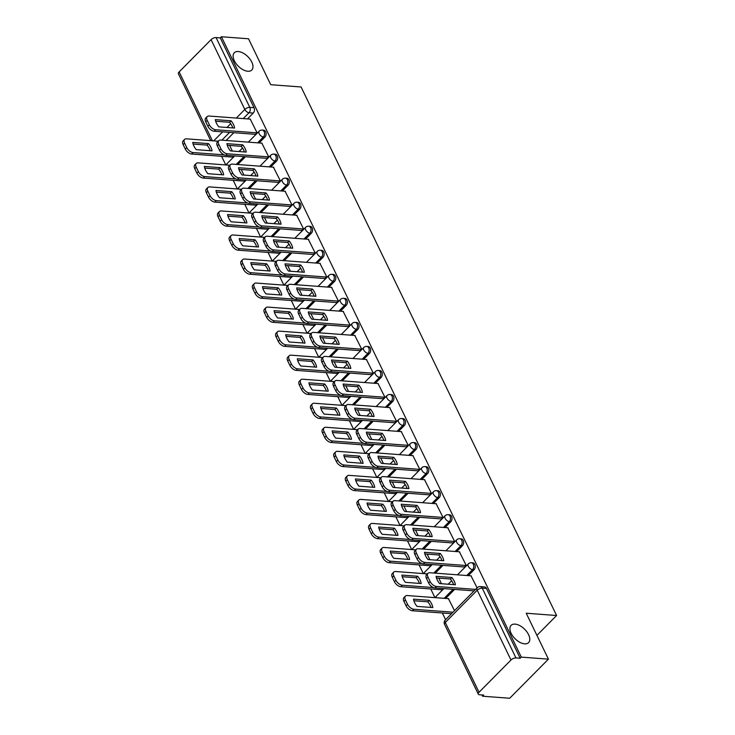 <?xml version="1.0" encoding="UTF-8"?>
<svg xmlns="http://www.w3.org/2000/svg" width="735" height="735" viewBox="0 0 735 735"><rect width="100%" height="100%" fill="white"/><g stroke="black" fill="none" stroke-linecap="round" stroke-linejoin="round"><path stroke-width="1.1" d="M247.805 71.249A12.284 6.744 -135.3 0 1 236.027 63.55A12.284 6.744 -135.3 0 1 234.309 52.745A12.284 6.744 -135.3 0 1 238.269 51.523A12.284 6.744 -135.3 0 1 250.056 59.232A12.284 6.744 -135.3 0 1 251.774 70.036A12.284 6.744 -135.3 0 1 247.805 71.249M524.615 643.851A12.284 6.744 -135.3 0 1 512.828 636.142A12.284 6.744 -135.3 0 1 511.11 625.338A12.284 6.744 -135.3 0 1 515.079 624.125A12.284 6.744 -135.3 0 1 526.857 631.824A12.284 6.744 -135.3 0 1 528.575 642.629A12.284 6.744 -135.3 0 1 524.615 643.851M259.087 142.948L264.885 137.096A3.84 2.701 -85.7 0 0 265.647 131.73A3.84 2.701 -85.7 0 0 263.681 130.187L262.184 130.067A3.84 2.701 94.3 0 1 264.15 131.62A3.84 2.701 94.3 0 1 263.387 136.976L257.581 142.838M270.7 166.983L276.507 161.13A3.84 2.701 -85.7 0 0 277.27 155.765A3.84 2.701 -85.7 0 0 275.303 154.221L273.806 154.111A3.84 2.701 94.3 0 1 275.772 155.655A3.84 2.701 94.3 0 1 275 161.02L269.203 166.873M282.323 191.026L288.12 185.165A3.84 2.701 -85.7 0 0 288.892 179.809A3.84 2.701 -85.7 0 0 286.916 178.256L285.419 178.146A3.84 2.701 94.3 0 1 287.394 179.698A3.84 2.701 94.3 0 1 286.622 185.055L280.825 190.916M293.945 215.061L299.742 209.209A3.84 2.701 -85.7 0 0 300.514 203.843A3.84 2.701 -85.7 0 0 298.539 202.3L297.041 202.18A3.84 2.701 94.3 0 1 299.016 203.733A3.84 2.701 94.3 0 1 298.245 209.098L292.447 214.951M305.567 239.105L311.364 233.243A3.84 2.701 -85.7 0 0 312.136 227.887A3.84 2.701 -85.7 0 0 310.161 226.334L308.663 226.224A3.84 2.701 94.3 0 1 310.629 227.767A3.84 2.701 94.3 0 1 309.867 233.133L304.069 238.985M317.189 263.139L322.987 257.278A3.84 2.701 -85.7 0 0 323.749 251.921A3.84 2.701 -85.7 0 0 321.783 250.369L320.285 250.258A3.84 2.701 94.3 0 1 322.252 251.811A3.84 2.701 94.3 0 1 321.489 257.167L315.692 263.029M328.802 287.174L334.609 281.321A3.84 2.701 -85.7 0 0 335.371 275.956A3.84 2.701 -85.7 0 0 333.405 274.412L331.908 274.302A3.84 2.701 94.3 0 1 333.874 275.846A3.84 2.701 94.3 0 1 333.102 281.211L327.305 287.063M340.424 311.217L346.222 305.356A3.84 2.701 -85.7 0 0 346.993 299.999A3.84 2.701 -85.7 0 0 345.018 298.447L343.521 298.337A3.84 2.701 94.3 0 1 345.496 299.88A3.84 2.701 94.3 0 1 344.724 305.245L338.927 311.098M352.047 335.252L357.844 329.399A3.84 2.701 -85.7 0 0 358.616 324.034A3.84 2.701 -85.7 0 0 356.64 322.481L355.143 322.371A3.84 2.701 94.3 0 1 357.118 323.924A3.84 2.701 94.3 0 1 356.346 329.28L350.549 335.142M363.669 359.286L369.466 353.434A3.84 2.701 -85.7 0 0 370.238 348.068A3.84 2.701 -85.7 0 0 368.263 346.525L366.765 346.415A3.84 2.701 94.3 0 1 368.731 347.958A3.84 2.701 94.3 0 1 367.969 353.324L362.171 359.176M375.291 383.33L381.088 377.468A3.84 2.701 -85.7 0 0 381.851 372.112A3.84 2.701 -85.7 0 0 379.885 370.559L378.387 370.449A3.84 2.701 94.3 0 1 380.353 372.002A3.84 2.701 94.3 0 1 379.591 377.358L373.793 383.22M386.904 407.365L392.71 401.512A3.84 2.701 -85.7 0 0 393.473 396.147A3.84 2.701 -85.7 0 0 391.507 394.603L390.009 394.484A3.84 2.701 94.3 0 1 391.975 396.036A3.84 2.701 94.3 0 1 391.204 401.402L385.406 407.254M398.526 431.408L404.323 425.547A3.84 2.701 -85.7 0 0 405.095 420.181A3.84 2.701 -85.7 0 0 403.12 418.638L401.622 418.527A3.84 2.701 94.3 0 1 403.598 420.071A3.84 2.701 94.3 0 1 402.826 425.436L397.029 431.289M410.148 455.443L415.946 449.581A3.84 2.701 -85.7 0 0 416.717 444.225A3.84 2.701 -85.7 0 0 414.742 442.672L413.245 442.562A3.84 2.701 94.3 0 1 415.22 444.115A3.84 2.701 94.3 0 1 414.448 449.471L408.651 455.332M421.771 479.477L427.568 473.625A3.84 2.701 -85.7 0 0 428.34 468.259A3.84 2.701 -85.7 0 0 426.364 466.716L424.867 466.606A3.84 2.701 94.3 0 1 426.833 468.149A3.84 2.701 94.3 0 1 426.07 473.515L420.273 479.367M433.393 503.521L439.19 497.659A3.84 2.701 -85.7 0 0 439.953 492.303A3.84 2.701 -85.7 0 0 437.986 490.75L436.489 490.64A3.84 2.701 94.3 0 1 438.455 492.184A3.84 2.701 94.3 0 1 437.692 497.549L431.895 503.401M445.006 527.555L450.812 521.703A3.84 2.701 -85.7 0 0 451.575 516.337A3.84 2.701 -85.7 0 0 449.609 514.785L448.111 514.675A3.84 2.701 94.3 0 1 450.077 516.227A3.84 2.701 94.3 0 1 449.315 521.584L443.508 527.445M456.628 551.59L462.425 545.737A3.84 2.701 -85.7 0 0 463.197 540.372A3.84 2.701 -85.7 0 0 461.222 538.828L459.724 538.718A3.84 2.701 94.3 0 1 461.699 540.262A3.84 2.701 94.3 0 1 460.928 545.627L455.13 551.48M468.25 575.634L474.047 569.772A3.84 2.701 -85.7 0 0 474.819 564.416A3.84 2.701 -85.7 0 0 472.844 562.863L471.346 562.753A3.84 2.701 94.3 0 1 473.322 564.305A3.84 2.701 94.3 0 1 472.55 569.662L466.753 575.523M221.575 156.27L225.764 164.943M233.197 180.314L237.387 188.987M244.81 204.348L249.009 213.021M256.432 228.383L260.622 237.056M268.054 252.427L272.244 261.1M279.677 276.461L283.866 285.134M291.299 300.505L295.488 309.169M302.912 324.539L307.111 333.212M314.534 348.574L318.733 357.247M326.156 372.617L330.346 381.29M337.778 396.652L341.968 405.325M349.401 420.686L353.59 429.359M361.014 444.73L365.212 453.403M372.636 468.765L376.834 477.438M384.258 492.808L388.447 501.472M395.88 516.843L400.07 525.516M407.502 540.877L411.692 549.55M419.115 564.921L423.314 573.594M430.738 588.955L434.936 597.629M442.36 612.99L445.585 619.669M481.976 694.952L482.592 696.22L483.722 695.08L479.496 694.759A3.84 1.736 154.2 0 1 478.301 694.152A3.84 1.736 154.2 0 1 479.036 692.278L510.981 660.012L477.236 590.214L445.291 622.471L479.036 692.278M548.42 659.148L521.308 657.118L221.419 36.75L248.522 38.78L270.719 84.7L301.093 86.978L556.597 615.507L526.223 613.229L548.42 659.148L509.704 698.25L482.592 696.22M210.725 140.651L178.403 73.785A3.84 1.736 -25.8 0 1 179.138 71.911L211.083 39.653A3.84 1.736 -25.8 0 1 216.062 37.577L220.289 37.889L254.025 107.696A3.84 2.701 94.3 0 1 253.263 113.052L247.465 118.914M233.813 132.695L226.114 140.477M220.289 37.889L221.419 36.75M520.178 658.257L486.441 588.45A3.84 2.701 -85.7 0 0 484.466 586.907L480.24 586.585A3.84 2.701 94.3 0 1 482.215 588.138L515.961 657.935L520.178 658.257L521.308 657.118M515.961 657.935A3.84 1.736 154.2 0 0 510.981 660.012M477.079 587.862L470.997 575.836M454.506 610.666L448.423 598.639M441.9 589.792L443.398 588.579M464.474 566.988L466.266 565.481L459.375 551.801M430.278 565.757L431.776 564.544M452.852 542.954L454.643 541.447L447.762 527.758M418.656 541.713L420.154 540.501M441.23 518.919L443.021 517.412L436.14 503.723M407.034 517.679L408.541 516.466M429.608 494.875L431.399 493.369L424.518 479.689M395.412 493.644L396.918 492.422M417.994 470.841L419.786 469.334L412.895 455.645M383.789 469.601L385.296 468.388M406.372 446.797L408.164 445.291L401.273 431.61M372.176 445.566L373.674 444.353M394.75 422.763L396.542 421.256L389.66 407.576M360.554 421.522L362.052 420.31M383.128 398.728L384.919 397.222L378.038 383.532M348.932 397.488L350.439 396.275M371.506 374.685L373.297 373.178L366.416 359.498M337.31 373.454L338.817 372.241M359.884 350.65L361.684 349.143L354.794 335.454M325.688 349.41L327.194 348.197M348.271 326.616L350.062 325.109L343.171 311.419M314.075 325.375L315.572 324.163M336.648 302.572L338.44 301.065L331.549 287.385M302.452 301.341L303.95 300.119M325.026 278.537L326.818 277.031L319.936 263.341M290.83 277.297L292.337 276.084M313.404 254.494L315.196 252.987L308.314 239.307M279.208 253.263L280.715 252.05M301.782 230.459L303.573 228.952L296.692 215.272M267.586 229.219L269.093 228.006M290.169 206.425L291.96 204.918L285.07 191.229M255.973 205.184L257.471 203.972M278.547 182.381L280.338 180.874L273.448 167.194M244.351 181.15L245.848 179.937M266.924 158.347L268.716 156.84L261.835 143.15M232.729 157.106L234.235 155.893M255.302 134.312L257.094 132.805L250.212 119.116M245.435 156.739L237.727 164.511M257.057 180.773L249.349 188.555M268.679 204.808L260.971 212.59M280.292 228.851L272.593 236.633M291.914 252.886L284.215 260.668M303.537 276.92L295.828 284.702M315.159 300.964L307.45 308.746M326.781 324.999L319.073 332.78M338.394 349.042L330.695 356.815M350.016 373.077L342.317 380.859M361.638 397.111L353.939 404.893M373.261 421.155L365.552 428.937M384.883 445.189L377.174 452.971M396.496 469.224L388.797 477.006M408.118 493.268L400.419 501.049M419.74 517.302L412.041 525.084M431.362 541.346L423.654 549.118M442.985 565.38L435.276 573.162M454.597 589.415L445.676 598.437M536.927 635.371L556.597 615.507M441.478 583.728L438.777 578.133M429.865 559.684L427.164 554.098M418.243 535.65L415.541 530.054M406.62 511.606L403.919 506.02M394.998 487.571L392.297 481.985M383.376 463.537L380.675 457.942M371.763 439.493L369.053 433.907M360.141 415.459L357.44 409.864M348.519 391.424L345.817 385.829M336.896 367.381L334.195 361.795M325.274 343.346L322.573 337.751M313.661 319.302L310.951 313.716M302.039 295.268L299.338 289.682M290.417 271.233L287.716 265.638M278.795 247.19L276.094 241.604M267.173 223.155L264.471 217.56M255.56 199.121L252.849 193.525M243.937 175.077L241.236 169.491M232.315 151.042L229.614 145.447M451.887 577.526A11.999 6.587 -135.3 0 1 455.388 584.766L439.603 583.581A11.999 6.587 -135.3 0 1 436.103 576.341L451.887 577.526L450.417 579.005A11.999 6.587 -135.3 0 1 453.559 584.628M450.417 579.005L436.461 577.958M474.093 590.876L434.991 587.945A5.761 3.16 -135.3 0 1 428.67 583.02L426.511 578.546A5.761 3.16 -135.3 0 1 426.502 574.807L427.972 573.318A5.761 3.16 44.7 0 0 427.981 577.067L430.14 581.541A5.761 3.16 44.7 0 0 436.461 586.466L434.991 587.945M471.282 575.863L429.828 572.749A5.761 3.16 44.7 0 0 427.972 573.318M475.563 589.396L436.461 586.466M429.304 600.32L413.529 599.144A11.999 6.587 44.7 0 0 417.03 606.384L432.805 607.569A11.999 6.587 44.7 0 0 429.304 600.32L427.844 601.809L413.888 600.761M448.699 598.658L407.254 595.552A5.761 3.16 44.7 0 0 405.398 596.122A5.761 3.16 44.7 0 0 405.398 599.87L407.567 604.335A5.761 3.16 44.7 0 0 413.888 609.269L452.99 612.2M430.986 607.432A11.999 6.587 44.7 0 0 427.844 601.809M451.52 613.679L412.418 610.748A5.761 3.16 -135.3 0 1 406.097 605.824L403.938 601.349A5.761 3.16 -135.3 0 1 403.928 597.61L405.398 596.122M440.265 553.483A11.999 6.587 -135.3 0 1 443.765 560.731L427.99 559.546A11.999 6.587 -135.3 0 1 424.49 552.307L440.265 553.483L438.795 554.971A11.999 6.587 -135.3 0 1 441.946 560.594M438.795 554.971L424.839 553.924M464.75 567.016L423.369 563.91A5.761 3.16 -135.3 0 1 417.048 558.977L414.889 554.512A5.761 3.16 -135.3 0 1 414.889 550.763L416.35 549.284A5.761 3.16 44.7 0 0 416.359 553.032L418.518 557.497A5.761 3.16 44.7 0 0 424.839 562.431L423.369 563.91M459.66 551.82L418.206 548.714A5.761 3.16 44.7 0 0 416.35 549.284M466.22 565.527L424.839 562.431M428.643 529.448A11.999 6.587 -135.3 0 1 432.143 536.688L416.368 535.503A11.999 6.587 -135.3 0 1 412.868 528.263L428.643 529.448L427.173 530.927A11.999 6.587 -135.3 0 1 430.324 536.55M427.173 530.927L413.217 529.88M453.127 542.972L411.756 539.876A5.761 3.16 -135.3 0 1 405.435 534.942L403.267 530.477A5.761 3.16 -135.3 0 1 403.267 526.729L404.728 525.249A5.761 3.16 44.7 0 0 404.737 528.989L406.896 533.463A5.761 3.16 44.7 0 0 413.217 538.387L411.756 539.876M448.038 527.785L406.593 524.68A5.761 3.16 44.7 0 0 404.728 525.249M454.597 541.493L413.217 538.387M417.691 576.286L401.907 575.101A11.999 6.587 44.7 0 0 405.408 582.35L421.192 583.526A11.999 6.587 44.7 0 0 417.691 576.286L416.221 577.765L402.265 576.727M427.402 573.897L395.632 571.518A5.761 3.16 44.7 0 0 393.776 572.087A5.761 3.16 44.7 0 0 393.785 575.836L395.944 580.301A5.761 3.16 44.7 0 0 402.265 585.225L433.466 587.568M419.363 583.397A11.999 6.587 44.7 0 0 416.221 577.765M442.176 589.81L400.796 586.714A5.761 3.16 -135.3 0 1 394.474 581.78L392.315 577.315A5.761 3.16 -135.3 0 1 392.306 573.566L393.776 572.087M406.069 552.251L390.285 551.066A11.999 6.587 44.7 0 0 393.795 558.306L409.57 559.491A11.999 6.587 44.7 0 0 406.069 552.251L404.599 553.731L390.643 552.683M415.78 549.863L384.01 547.474A5.761 3.16 44.7 0 0 382.154 548.053A5.761 3.16 44.7 0 0 382.163 551.792L384.322 556.266A5.761 3.16 44.7 0 0 390.643 561.191L421.853 563.534M407.75 559.353A11.999 6.587 44.7 0 0 404.599 553.731M430.554 565.775L389.173 562.67A5.761 3.16 -135.3 0 1 382.852 557.746L380.693 553.271A5.761 3.16 -135.3 0 1 380.693 549.532L382.154 548.053M417.021 505.414A11.999 6.587 -135.3 0 1 420.521 512.653L404.746 511.468A11.999 6.587 -135.3 0 1 401.246 504.228L417.021 505.414L415.551 506.893A11.999 6.587 -135.3 0 1 418.702 512.515M415.551 506.893L401.595 505.845M441.514 518.938L400.134 515.832A5.761 3.16 -135.3 0 1 393.813 510.908L391.654 506.433A5.761 3.16 -135.3 0 1 391.645 502.694L393.115 501.206A5.761 3.16 44.7 0 0 393.115 504.954L395.274 509.419A5.761 3.16 44.7 0 0 401.595 514.353L400.134 515.832M436.415 503.741L394.971 500.636A5.761 3.16 44.7 0 0 393.115 501.206M442.975 517.449L401.595 514.353M405.398 481.37A11.999 6.587 -135.3 0 1 408.899 488.61L393.124 487.434A11.999 6.587 -135.3 0 1 389.623 480.185L405.398 481.37L403.938 482.858A11.999 6.587 -135.3 0 1 407.08 488.481M403.938 482.858L389.982 481.811M429.892 494.894L388.512 491.798A5.761 3.16 -135.3 0 1 382.191 486.864L380.032 482.399A5.761 3.16 -135.3 0 1 380.023 478.65L381.493 477.171A5.761 3.16 44.7 0 0 381.493 480.92L383.661 485.385A5.761 3.16 44.7 0 0 389.982 490.318L388.512 491.798M424.793 479.707L383.348 476.602A5.761 3.16 44.7 0 0 381.493 477.171M431.362 493.415L389.982 490.318M393.785 457.335A11.999 6.587 -135.3 0 1 397.286 464.575L381.502 463.39A11.999 6.587 -135.3 0 1 378.001 456.15L393.785 457.335L392.315 458.815A11.999 6.587 -135.3 0 1 395.458 464.437M392.315 458.815L378.36 457.767M418.27 470.859L376.89 467.754A5.761 3.16 -135.3 0 1 370.569 462.829L368.41 458.364A5.761 3.16 -135.3 0 1 368.4 454.616L369.87 453.137A5.761 3.16 44.7 0 0 369.88 456.876L372.039 461.35A5.761 3.16 44.7 0 0 378.36 466.275L376.89 467.754M413.18 455.672L371.726 452.558A5.761 3.16 44.7 0 0 369.87 453.137M419.74 469.38L378.36 466.275M394.447 528.208L378.672 527.032A11.999 6.587 44.7 0 0 382.172 534.271L397.947 535.457A11.999 6.587 44.7 0 0 394.447 528.208L392.977 529.696L379.021 528.649M404.167 525.819L372.397 523.439A5.761 3.16 44.7 0 0 370.532 524.009A5.761 3.16 44.7 0 0 370.541 527.758L372.7 532.223A5.761 3.16 44.7 0 0 379.021 537.156L410.231 539.49M396.128 535.319A11.999 6.587 44.7 0 0 392.977 529.696M418.932 541.741L377.551 538.636A5.761 3.16 -135.3 0 1 371.23 533.702L369.071 529.237A5.761 3.16 -135.3 0 1 369.071 525.488L370.532 524.009M382.825 504.173L367.05 502.988A11.999 6.587 44.7 0 0 370.55 510.237L386.325 511.413A11.999 6.587 44.7 0 0 382.825 504.173L381.355 505.652L367.399 504.605M392.545 501.784L360.775 499.405A5.761 3.16 44.7 0 0 358.919 499.975A5.761 3.16 44.7 0 0 358.919 503.714L361.078 508.188A5.761 3.16 44.7 0 0 367.399 513.113L398.609 515.455M384.506 511.275A11.999 6.587 44.7 0 0 381.355 505.652M407.319 517.697L365.938 514.601A5.761 3.16 -135.3 0 1 359.617 509.667L357.458 505.202A5.761 3.16 -135.3 0 1 357.449 501.454L358.919 499.975M371.203 480.139L355.428 478.954A11.999 6.587 44.7 0 0 358.928 486.193L374.703 487.378A11.999 6.587 44.7 0 0 371.203 480.139L369.742 481.618L355.786 480.571M380.923 477.741L349.153 475.361A5.761 3.16 44.7 0 0 347.297 475.931A5.761 3.16 44.7 0 0 347.297 479.679L349.465 484.144A5.761 3.16 44.7 0 0 355.786 489.078L386.987 491.421M372.884 487.241A11.999 6.587 44.7 0 0 369.742 481.618M395.696 493.663L354.316 490.557A5.761 3.16 -135.3 0 1 347.995 485.633L345.836 481.159A5.761 3.16 -135.3 0 1 345.827 477.419L347.297 475.931M382.163 433.292A11.999 6.587 -135.3 0 1 385.664 440.541L369.889 439.355A11.999 6.587 -135.3 0 1 366.379 432.116L382.163 433.292L380.693 434.78A11.999 6.587 -135.3 0 1 383.845 440.403M380.693 434.78L366.737 433.733M406.648 446.825L365.267 443.719A5.761 3.16 -135.3 0 1 358.946 438.795L356.787 434.321A5.761 3.16 -135.3 0 1 356.787 430.581L358.248 429.093A5.761 3.16 44.7 0 0 358.257 432.841L360.416 437.307A5.761 3.16 44.7 0 0 366.737 442.24L365.267 443.719M401.558 431.629L360.104 428.523A5.761 3.16 44.7 0 0 358.248 429.093M408.118 445.337L366.737 442.24M359.59 456.095L343.805 454.919A11.999 6.587 44.7 0 0 347.306 462.159L363.09 463.344A11.999 6.587 44.7 0 0 359.59 456.095L358.12 457.583L344.164 456.536M369.301 453.706L337.53 451.327A5.761 3.16 44.7 0 0 335.675 451.896A5.761 3.16 44.7 0 0 335.684 455.645L337.843 460.11A5.761 3.16 44.7 0 0 344.164 465.044L375.364 467.377M361.262 463.206A11.999 6.587 44.7 0 0 358.12 457.583M384.074 469.619L342.694 466.523A5.761 3.16 -135.3 0 1 336.373 461.589L334.214 457.124A5.761 3.16 -135.3 0 1 334.204 453.376L335.675 451.896M370.541 409.257A11.999 6.587 -135.3 0 1 374.041 416.497L358.267 415.321A11.999 6.587 -135.3 0 1 354.766 408.072L370.541 409.257L369.071 410.736A11.999 6.587 -135.3 0 1 372.222 416.359M369.071 410.736L355.115 409.698M395.026 422.781L353.654 419.685A5.761 3.16 -135.3 0 1 347.324 414.751L345.165 410.286A5.761 3.16 -135.3 0 1 345.165 406.538L346.626 405.058A5.761 3.16 44.7 0 0 346.635 408.807L348.794 413.272A5.761 3.16 44.7 0 0 355.115 418.197L353.654 419.685M389.936 407.594L348.491 404.489A5.761 3.16 44.7 0 0 346.626 405.058M396.496 421.302L355.115 418.197M347.967 432.061L332.183 430.875A11.999 6.587 44.7 0 0 335.693 438.115L351.468 439.3A11.999 6.587 44.7 0 0 347.967 432.061L346.497 433.54L332.542 432.492M357.679 429.672L325.908 427.283A5.761 3.16 44.7 0 0 324.052 427.862A5.761 3.16 44.7 0 0 324.062 431.601L326.221 436.075A5.761 3.16 44.7 0 0 332.542 441L363.752 443.343M349.649 439.162A11.999 6.587 44.7 0 0 346.497 433.54M372.452 445.585L331.072 442.479A5.761 3.16 -135.3 0 1 324.751 437.555L322.591 433.09A5.761 3.16 -135.3 0 1 322.591 429.341L324.052 427.862M358.919 385.223A11.999 6.587 -135.3 0 1 362.419 392.462L346.644 391.277A11.999 6.587 -135.3 0 1 343.144 384.037L358.919 385.223L357.449 386.702A11.999 6.587 -135.3 0 1 360.6 392.325M357.449 386.702L343.493 385.654M383.413 398.747L342.032 395.641A5.761 3.16 -135.3 0 1 335.711 390.717L333.552 386.242A5.761 3.16 -135.3 0 1 333.543 382.503L335.013 381.015A5.761 3.16 44.7 0 0 335.013 384.763L337.172 389.238A5.761 3.16 44.7 0 0 343.493 394.162L342.032 395.641M378.314 383.56L336.869 380.445A5.761 3.16 44.7 0 0 335.013 381.015M384.874 397.267L343.493 394.162M336.345 408.017L320.57 406.841A11.999 6.587 44.7 0 0 324.071 414.081L339.846 415.266A11.999 6.587 44.7 0 0 336.345 408.017L334.875 409.505L320.919 408.458M346.066 405.628L314.295 403.249A5.761 3.16 44.7 0 0 312.43 403.818A5.761 3.16 44.7 0 0 312.439 407.567L314.598 412.032A5.761 3.16 44.7 0 0 320.919 416.965L352.129 419.299M338.026 415.128A11.999 6.587 44.7 0 0 334.875 409.505M360.83 421.55L319.449 418.445A5.761 3.16 -135.3 0 1 313.128 413.52L310.969 409.046A5.761 3.16 -135.3 0 1 310.969 405.307L312.43 403.818M347.297 361.179A11.999 6.587 -135.3 0 1 350.797 368.428L335.022 367.243A11.999 6.587 -135.3 0 1 331.522 360.003L347.297 361.179L345.836 362.667A11.999 6.587 -135.3 0 1 348.978 368.29M345.836 362.667L331.88 361.62M371.791 374.712L330.41 371.607A5.761 3.16 -135.3 0 1 324.089 366.673L321.93 362.208A5.761 3.16 -135.3 0 1 321.921 358.459L323.391 356.98A5.761 3.16 44.7 0 0 323.391 360.729L325.559 365.194A5.761 3.16 44.7 0 0 331.88 370.128L330.41 371.607M366.691 359.516L325.247 356.411A5.761 3.16 44.7 0 0 323.391 356.98M373.251 373.224L331.88 370.128M324.723 383.982L308.948 382.797A11.999 6.587 44.7 0 0 312.448 390.046L328.223 391.222A11.999 6.587 44.7 0 0 324.723 383.982L323.253 385.462L309.297 384.423M334.443 381.594L302.673 379.214A5.761 3.16 44.7 0 0 300.817 379.784A5.761 3.16 44.7 0 0 300.817 383.532L302.976 387.997A5.761 3.16 44.7 0 0 309.297 392.922L340.507 395.265M326.404 391.094A11.999 6.587 44.7 0 0 323.253 385.462M349.217 397.506L307.836 394.41A5.761 3.16 -135.3 0 1 301.515 389.476L299.356 385.011A5.761 3.16 -135.3 0 1 299.347 381.263L300.817 379.784M335.684 337.144A11.999 6.587 -135.3 0 1 339.184 344.384L323.4 343.208A11.999 6.587 -135.3 0 1 319.9 335.959L335.684 337.144L334.214 338.624A11.999 6.587 -135.3 0 1 337.356 344.246M334.214 338.624L320.258 337.576M360.168 350.668L318.788 347.572A5.761 3.16 -135.3 0 1 312.467 342.639L310.308 338.173A5.761 3.16 -135.3 0 1 310.299 334.425L311.769 332.946A5.761 3.16 44.7 0 0 311.778 336.685L313.937 341.159A5.761 3.16 44.7 0 0 320.258 346.084L318.788 347.572M355.079 335.482L313.625 332.376A5.761 3.16 44.7 0 0 311.769 332.946M361.638 349.189L320.258 346.084M313.101 359.948L297.326 358.763A11.999 6.587 44.7 0 0 300.826 366.002L316.601 367.188A11.999 6.587 44.7 0 0 313.101 359.948L311.64 361.427L297.684 360.38M322.821 357.559L291.051 355.17A5.761 3.16 44.7 0 0 289.195 355.749A5.761 3.16 44.7 0 0 289.195 359.488L291.363 363.963A5.761 3.16 44.7 0 0 297.684 368.887L328.885 371.23M314.782 367.05A11.999 6.587 44.7 0 0 311.64 361.427M337.595 373.472L296.214 370.366A5.761 3.16 -135.3 0 1 289.893 365.442L287.734 360.968A5.761 3.16 -135.3 0 1 287.725 357.228L289.195 355.749M324.062 313.11A11.999 6.587 -135.3 0 1 327.562 320.35L311.787 319.165A11.999 6.587 -135.3 0 1 308.277 311.925L324.062 313.11L322.591 314.589A11.999 6.587 -135.3 0 1 325.743 320.212M322.591 314.589L308.636 313.542M348.546 326.634L307.166 323.529A5.761 3.16 -135.3 0 1 300.845 318.604L298.686 314.13A5.761 3.16 -135.3 0 1 298.686 310.39L300.146 308.902A5.761 3.16 44.7 0 0 300.156 312.651L302.315 317.116A5.761 3.16 44.7 0 0 308.636 322.049L307.166 323.529M343.456 311.438L302.002 308.332A5.761 3.16 44.7 0 0 300.146 308.902M350.016 325.155L308.636 322.049M301.488 335.904L285.704 334.728A11.999 6.587 44.7 0 0 289.204 341.968L304.988 343.153A11.999 6.587 44.7 0 0 301.488 335.904L300.018 337.393L286.062 336.345M311.199 333.515L279.429 331.136A5.761 3.16 44.7 0 0 277.573 331.706A5.761 3.16 44.7 0 0 277.582 335.454L279.741 339.919A5.761 3.16 44.7 0 0 286.062 344.853L317.263 347.186M303.16 343.015A11.999 6.587 44.7 0 0 300.018 337.393M325.972 349.437L284.592 346.332A5.761 3.16 -135.3 0 1 278.271 341.398L276.112 336.933A5.761 3.16 -135.3 0 1 276.103 333.185L277.573 331.706M312.439 289.066A11.999 6.587 -135.3 0 1 315.94 296.306L300.165 295.13A11.999 6.587 -135.3 0 1 296.664 287.881L312.439 289.066L310.969 290.555A11.999 6.587 -135.3 0 1 314.121 296.177M310.969 290.555L297.013 289.507M336.924 302.59L295.543 299.494A5.761 3.16 -135.3 0 1 289.222 294.56L287.063 290.095A5.761 3.16 -135.3 0 1 287.063 286.347L288.524 284.868A5.761 3.16 44.7 0 0 288.533 288.616L290.692 293.081A5.761 3.16 44.7 0 0 297.013 298.015L295.543 299.494M331.834 287.403L290.389 284.298A5.761 3.16 44.7 0 0 288.524 284.868M338.394 301.111L297.013 298.015M289.866 311.87L274.082 310.685A11.999 6.587 44.7 0 0 277.582 317.933L293.366 319.109A11.999 6.587 44.7 0 0 289.866 311.87L288.396 313.349L274.44 312.301M299.577 309.481L267.806 307.101A5.761 3.16 44.7 0 0 265.951 307.671A5.761 3.16 44.7 0 0 265.96 311.41L268.119 315.885A5.761 3.16 44.7 0 0 274.44 320.809L305.65 323.152M291.547 318.972A11.999 6.587 44.7 0 0 288.396 313.349M314.35 325.394L272.97 322.298A5.761 3.16 -135.3 0 1 266.649 317.364L264.49 312.899A5.761 3.16 -135.3 0 1 264.481 309.15L265.951 307.671M300.817 265.032A11.999 6.587 -135.3 0 1 304.318 272.272L288.543 271.086A11.999 6.587 -135.3 0 1 285.042 263.847L300.817 265.032L299.347 266.511A11.999 6.587 -135.3 0 1 302.498 272.134M299.347 266.511L285.391 265.464M325.311 278.556L283.93 275.45A5.761 3.16 -135.3 0 1 277.61 270.526L275.45 266.061A5.761 3.16 -135.3 0 1 275.441 262.312L276.911 260.833A5.761 3.16 44.7 0 0 276.911 264.572L279.07 269.047A5.761 3.16 44.7 0 0 285.391 273.971L283.93 275.45M320.212 263.369L278.767 260.254A5.761 3.16 44.7 0 0 276.911 260.833M326.772 277.077L285.391 273.971M278.243 287.835L262.469 286.65A11.999 6.587 44.7 0 0 265.969 293.89L281.744 295.075A11.999 6.587 44.7 0 0 278.243 287.835L276.773 289.314L262.818 288.267M287.964 285.437L256.193 283.058A5.761 3.16 44.7 0 0 254.328 283.627A5.761 3.16 44.7 0 0 254.338 287.376L256.497 291.841A5.761 3.16 44.7 0 0 262.818 296.775L294.028 299.117M279.925 294.937A11.999 6.587 44.7 0 0 276.773 289.314M302.728 301.359L261.348 298.254A5.761 3.16 -135.3 0 1 255.027 293.329L252.868 288.855A5.761 3.16 -135.3 0 1 252.868 285.116L254.328 283.627M289.195 240.988A11.999 6.587 -135.3 0 1 292.695 248.237L276.92 247.052A11.999 6.587 -135.3 0 1 273.42 239.812L289.195 240.988L287.734 242.477A11.999 6.587 -135.3 0 1 290.876 248.099M287.734 242.477L273.778 241.429M313.689 254.521L272.308 251.416A5.761 3.16 -135.3 0 1 265.987 246.491L263.828 242.017A5.761 3.16 -135.3 0 1 263.819 238.278L265.289 236.789A5.761 3.16 44.7 0 0 265.289 240.538L267.457 245.003A5.761 3.16 44.7 0 0 273.778 249.937L272.308 251.416M308.59 239.325L267.145 236.22A5.761 3.16 44.7 0 0 265.289 236.789M315.15 253.033L273.778 249.937M266.621 263.791L250.846 262.615A11.999 6.587 44.7 0 0 254.347 269.855L270.122 271.04A11.999 6.587 44.7 0 0 266.621 263.791L265.151 265.28L251.195 264.233M276.342 261.403L244.571 259.023A5.761 3.16 44.7 0 0 242.715 259.593A5.761 3.16 44.7 0 0 242.715 263.341L244.874 267.806A5.761 3.16 44.7 0 0 251.195 272.74L282.405 275.074M268.303 270.903A11.999 6.587 44.7 0 0 265.151 265.28M291.115 277.315L249.735 274.219A5.761 3.16 -135.3 0 1 243.414 269.286L241.245 264.82A5.761 3.16 -135.3 0 1 241.245 261.072L242.715 259.593M277.582 216.954A11.999 6.587 -135.3 0 1 281.082 224.193L265.298 223.017A11.999 6.587 -135.3 0 1 261.798 215.768L277.582 216.954L276.112 218.433A11.999 6.587 -135.3 0 1 279.254 224.065M276.112 218.433L262.156 217.395M302.067 230.478L260.686 227.381A5.761 3.16 -135.3 0 1 254.365 222.448L252.206 217.983A5.761 3.16 -135.3 0 1 252.197 214.234L253.667 212.755A5.761 3.16 44.7 0 0 253.676 216.503L255.835 220.969A5.761 3.16 44.7 0 0 262.156 225.893L260.686 227.381M296.977 215.291L255.523 212.185A5.761 3.16 44.7 0 0 253.667 212.755M303.537 228.998L262.156 225.893M254.999 239.757L239.224 238.572A11.999 6.587 44.7 0 0 242.725 245.812L258.5 246.997A11.999 6.587 44.7 0 0 254.999 239.757L253.538 241.236L239.582 240.189M264.719 237.368L232.949 234.989A5.761 3.16 44.7 0 0 231.093 235.558A5.761 3.16 44.7 0 0 231.093 239.298L233.261 243.772A5.761 3.16 44.7 0 0 239.582 248.696L270.783 251.039M256.68 246.859A11.999 6.587 44.7 0 0 253.538 241.236M279.493 253.281L238.112 250.176A5.761 3.16 -135.3 0 1 231.791 245.251L229.632 240.786A5.761 3.16 -135.3 0 1 229.623 237.037L231.093 235.558M265.96 192.919A11.999 6.587 -135.3 0 1 269.46 200.159L253.685 198.974A11.999 6.587 -135.3 0 1 250.176 191.734L265.96 192.919L264.49 194.398A11.999 6.587 -135.3 0 1 267.641 200.021M264.49 194.398L250.534 193.351M290.444 206.443L249.064 203.338A5.761 3.16 -135.3 0 1 242.743 198.413L240.584 193.939A5.761 3.16 -135.3 0 1 240.584 190.2L242.045 188.72A5.761 3.16 44.7 0 0 242.054 192.46L244.213 196.934A5.761 3.16 44.7 0 0 250.534 201.859L249.064 203.338M285.355 191.256L243.901 188.142A5.761 3.16 44.7 0 0 242.045 188.72M291.914 204.964L250.534 201.859M243.386 215.722L227.602 214.537A11.999 6.587 44.7 0 0 231.102 221.777L246.887 222.962A11.999 6.587 44.7 0 0 243.386 215.722L241.916 217.202L227.96 216.154M253.097 213.325L221.327 210.945A5.761 3.16 44.7 0 0 219.471 211.515A5.761 3.16 44.7 0 0 219.48 215.263L221.639 219.728A5.761 3.16 44.7 0 0 227.96 224.662L259.161 226.996M245.058 222.824A11.999 6.587 44.7 0 0 241.916 217.202M267.871 229.246L226.49 226.141A5.761 3.16 -135.3 0 1 220.169 221.217L218.01 216.742A5.761 3.16 -135.3 0 1 218.001 213.003L219.471 211.515M254.338 168.875A11.999 6.587 -135.3 0 1 257.838 176.124L242.063 174.939A11.999 6.587 -135.3 0 1 238.563 167.699L254.338 168.875L252.868 170.364A11.999 6.587 -135.3 0 1 256.019 175.987M252.868 170.364L238.912 169.316M278.822 182.409L237.442 179.303A5.761 3.16 -135.3 0 1 231.121 174.37L228.962 169.904A5.761 3.16 -135.3 0 1 228.962 166.156L230.422 164.677A5.761 3.16 44.7 0 0 230.432 168.425L232.591 172.89A5.761 3.16 44.7 0 0 238.912 177.824L237.442 179.303M273.732 167.213L232.288 164.107A5.761 3.16 44.7 0 0 230.422 164.677M280.292 180.92L238.912 177.824M231.764 191.679L215.98 190.494A11.999 6.587 44.7 0 0 219.48 197.743L235.264 198.919A11.999 6.587 44.7 0 0 231.764 191.679L230.294 193.158L216.338 192.12M241.475 189.29L209.705 186.91A5.761 3.16 44.7 0 0 207.849 187.48A5.761 3.16 44.7 0 0 207.858 191.229L210.017 195.694A5.761 3.16 44.7 0 0 216.338 200.618L247.548 202.961M233.445 198.79A11.999 6.587 44.7 0 0 230.294 193.158M256.249 205.203L214.868 202.107A5.761 3.16 -135.3 0 1 208.547 197.173L206.388 192.708A5.761 3.16 -135.3 0 1 206.379 188.959L207.849 187.48M242.715 144.841A11.999 6.587 -135.3 0 1 246.216 152.081L230.441 150.905A11.999 6.587 -135.3 0 1 226.94 143.656L242.715 144.841L241.245 146.32A11.999 6.587 -135.3 0 1 244.397 151.943M241.245 146.32L227.29 145.273M267.209 158.365L225.829 155.269A5.761 3.16 -135.3 0 1 219.508 150.335L217.349 145.87A5.761 3.16 -135.3 0 1 217.339 142.121L218.809 140.642A5.761 3.16 44.7 0 0 218.809 144.382L220.969 148.856A5.761 3.16 44.7 0 0 227.29 153.78L225.829 155.269M262.11 143.178L220.665 140.073A5.761 3.16 44.7 0 0 218.809 140.642M268.67 156.886L227.29 153.78M220.142 167.644L204.367 166.459A11.999 6.587 44.7 0 0 207.867 173.699L223.642 174.884A11.999 6.587 44.7 0 0 220.142 167.644L218.672 169.124L204.716 168.076M229.862 165.256L198.092 162.867A5.761 3.16 44.7 0 0 196.227 163.446A5.761 3.16 44.7 0 0 196.236 167.185L198.395 171.659A5.761 3.16 44.7 0 0 204.716 176.584L235.926 178.927M221.823 174.746A11.999 6.587 44.7 0 0 218.672 169.124M244.626 181.168L203.246 178.063A5.761 3.16 -135.3 0 1 196.925 173.138L194.766 168.673A5.761 3.16 -135.3 0 1 194.766 164.925L196.227 163.446M231.093 120.806A11.999 6.587 -135.3 0 1 234.594 128.046L218.819 126.861A11.999 6.587 -135.3 0 1 215.318 119.621L231.093 120.806L229.632 122.286A11.999 6.587 -135.3 0 1 232.774 127.908M229.632 122.286L215.677 121.238M255.587 134.33L214.207 131.225A5.761 3.16 -135.3 0 1 207.886 126.301L205.726 121.826A5.761 3.16 -135.3 0 1 205.717 118.087L207.187 116.599A5.761 3.16 44.7 0 0 207.187 120.347L209.356 124.812A5.761 3.16 44.7 0 0 215.677 129.746L214.207 131.225M250.488 119.134L209.043 116.029A5.761 3.16 44.7 0 0 207.187 116.599M257.048 132.851L215.677 129.746M208.519 143.601L192.745 142.425A11.999 6.587 44.7 0 0 196.245 149.664L212.02 150.85A11.999 6.587 44.7 0 0 208.519 143.601L207.049 145.089L193.094 144.042M218.24 141.212L186.47 138.832A5.761 3.16 44.7 0 0 184.614 139.402A5.761 3.16 44.7 0 0 184.614 143.15L186.773 147.616A5.761 3.16 44.7 0 0 193.094 152.549L224.304 154.883M210.201 150.712A11.999 6.587 44.7 0 0 207.049 145.089M233.004 157.134L191.633 154.028A5.761 3.16 -135.3 0 1 185.312 149.104L183.144 144.63A5.761 3.16 -135.3 0 1 183.144 140.881L184.614 139.402M264.885 137.096L263.387 136.976A3.84 2.104 -135.3 0 1 259.17 133.697A3.84 2.104 44.7 0 1 259.17 131.197L248.329 142.14M276.507 161.13L275 161.02A3.84 2.104 -135.3 0 1 270.792 157.731A3.84 2.104 44.7 0 1 270.783 155.232L259.951 166.183M288.12 185.165L286.622 185.055A3.84 2.104 -135.3 0 1 282.415 181.766A3.84 2.104 44.7 0 1 282.405 179.276L271.573 190.218M299.742 209.209L298.245 209.098A3.84 2.104 -135.3 0 1 294.028 205.809A3.84 2.104 44.7 0 1 294.028 203.31L283.186 214.252M311.364 233.243L309.867 233.133A3.84 2.104 -135.3 0 1 305.65 229.844A3.84 2.104 44.7 0 1 305.65 227.345L294.808 238.296M322.987 257.278L321.489 257.167A3.84 2.104 -135.3 0 1 317.272 253.887A3.84 2.104 44.7 0 1 317.272 251.388L306.431 262.331M334.609 281.321L333.102 281.211A3.84 2.104 -135.3 0 1 328.894 277.922A3.84 2.104 44.7 0 1 328.885 275.423L318.053 286.374M346.222 305.356L344.724 305.245A3.84 2.104 -135.3 0 1 340.516 301.956A3.84 2.104 44.7 0 1 340.507 299.467L329.675 310.409M357.844 329.399L356.346 329.28A3.84 2.104 -135.3 0 1 352.129 326A3.84 2.104 44.7 0 1 352.129 323.501L341.288 334.443M369.466 353.434L367.969 353.324A3.84 2.104 -135.3 0 1 363.752 350.035A3.84 2.104 44.7 0 1 363.752 347.536L352.91 358.487M381.088 377.468L379.591 377.358A3.84 2.104 -135.3 0 1 375.374 374.069A3.84 2.104 44.7 0 1 375.374 371.579L364.532 382.522M392.71 401.512L391.204 401.402A3.84 2.104 -135.3 0 1 386.996 398.113A3.84 2.104 44.7 0 1 386.987 395.614L376.155 406.556M404.323 425.547L402.826 425.436A3.84 2.104 -135.3 0 1 398.618 422.147A3.84 2.104 44.7 0 1 398.609 419.648L387.777 430.6M415.946 449.581L414.448 449.471A3.84 2.104 -135.3 0 1 410.231 446.191A3.84 2.104 44.7 0 1 410.231 443.692L399.39 454.634M427.568 473.625L426.07 473.515A3.84 2.104 -135.3 0 1 421.853 470.225A3.84 2.104 44.7 0 1 421.853 467.726L411.012 478.678M439.19 497.659L437.692 497.549A3.84 2.104 -135.3 0 1 433.475 494.26A3.84 2.104 44.7 0 1 433.475 491.77L422.634 502.712M450.812 521.703L449.315 521.584A3.84 2.104 -135.3 0 1 445.098 518.304A3.84 2.104 44.7 0 1 445.088 515.805L434.256 526.747M462.425 545.737L460.928 545.627A3.84 2.104 -135.3 0 1 456.72 542.338A3.84 2.104 44.7 0 1 456.711 539.839L445.879 550.791M474.047 569.772L472.55 569.662A3.84 2.104 -135.3 0 1 468.333 566.373A3.84 2.104 44.7 0 1 468.333 563.883L457.492 574.825M253.263 113.052L249.036 112.74L243.239 118.592M229.586 132.383L221.887 140.165M213.71 140.872L222.641 131.859M226.977 127.477L230.698 123.719M236.293 118.078L244.828 109.451L211.083 39.653M179.138 71.911L212.424 140.78M243.937 156.619L236.229 164.401M255.56 180.663L247.851 188.445M267.173 204.697L259.473 212.479M278.795 228.732L271.096 236.514M290.417 252.776L282.718 260.558M302.039 276.81L294.331 284.592M313.661 300.854L305.953 308.627M325.274 324.888L317.575 332.67M336.896 348.923L329.197 356.705M348.519 372.967L340.819 380.748M360.141 397.001L352.433 404.783M371.763 421.036L364.055 428.817M383.376 445.079L375.677 452.861M394.998 469.114L387.299 476.896M406.62 493.157L398.921 500.93M418.243 517.192L410.534 524.974M429.865 541.226L422.156 549.008M441.487 565.27L433.779 573.052M453.1 589.305L444.179 598.318M435.46 597.665A3.84 3.84 0 0 1 436.388 596.14A3.84 2.104 44.7 0 0 436.066 597.711M423.838 573.631A3.84 3.84 0 0 1 424.766 572.106A3.84 2.104 44.7 0 0 424.444 573.677M412.225 549.596A3.84 3.84 0 0 1 413.143 548.071A3.84 2.104 44.7 0 0 412.831 549.633M400.603 525.553A3.84 3.84 0 0 1 401.531 524.027A3.84 2.104 44.7 0 0 401.209 525.599M388.98 501.518A3.84 3.84 0 0 1 389.908 499.993A3.84 2.104 44.7 0 0 389.587 501.564M377.358 477.474A3.84 3.84 0 0 1 378.286 475.958A3.84 2.104 44.7 0 0 377.965 477.52M365.736 453.44A3.84 3.84 0 0 1 366.664 451.915A3.84 2.104 44.7 0 0 366.342 453.486M354.123 429.405A3.84 3.84 0 0 1 355.042 427.88A3.84 2.104 44.7 0 0 354.729 429.451M342.501 405.362A3.84 3.84 0 0 1 343.429 403.837A3.84 2.104 44.7 0 0 343.107 405.408M330.879 381.327A3.84 3.84 0 0 1 331.807 379.802A3.84 2.104 44.7 0 0 331.485 381.373M319.256 357.293A3.84 3.84 0 0 1 320.184 355.768A3.84 2.104 44.7 0 0 319.863 357.329M307.634 333.249A3.84 3.84 0 0 1 308.562 331.724A3.84 2.104 44.7 0 0 308.241 333.295M296.021 309.214A3.84 3.84 0 0 1 296.94 307.689A3.84 2.104 44.7 0 0 296.628 309.26M284.399 285.171A3.84 3.84 0 0 1 285.327 283.655A3.84 2.104 44.7 0 0 285.005 285.217M272.777 261.136A3.84 3.84 0 0 1 273.705 259.611A3.84 2.104 44.7 0 0 273.383 261.182M261.155 237.102A3.84 3.84 0 0 1 262.083 235.577A3.84 2.104 44.7 0 0 261.761 237.148M249.532 213.058A3.84 3.84 0 0 1 250.46 211.533A3.84 2.104 44.7 0 0 250.139 213.104M237.919 189.024A3.84 3.84 0 0 1 238.838 187.499A3.84 2.104 44.7 0 0 238.517 189.07M226.297 164.989A3.84 3.84 0 0 1 227.225 163.464A3.84 2.104 44.7 0 0 226.904 165.026M486.441 588.45L482.215 588.138A3.84 1.736 -25.8 0 0 477.236 590.214A3.84 2.104 -135.3 0 1 477.226 587.715L445.281 619.982A3.84 3.84 0 0 0 444.556 624.346L478.301 694.152M254.025 107.696L249.808 107.374A3.84 2.701 94.3 0 1 249.036 112.74A3.84 2.104 44.7 0 1 244.828 109.451A3.84 1.736 -25.8 0 1 249.808 107.374L216.062 37.577M444.556 624.346A3.84 1.736 154.2 0 1 445.291 622.471A3.84 2.104 -135.3 0 1 445.281 619.982M427.981 577.067L426.511 578.546M430.14 581.541L428.67 583.02M412.418 610.748L413.888 609.269M406.097 605.824L407.567 604.335M403.938 601.349L405.398 599.87M416.359 553.032L414.889 554.512M418.518 557.497L417.048 558.977M404.737 528.989L403.267 530.477M406.896 533.463L405.435 534.942M400.796 586.714L402.265 585.225M394.474 581.78L395.944 580.301M392.315 577.315L393.785 575.836M389.173 562.67L390.643 561.191M382.852 557.746L384.322 556.266M380.693 553.271L382.163 551.792M393.115 504.954L391.654 506.433M395.274 509.419L393.813 510.908M381.493 480.92L380.032 482.399M383.661 485.385L382.191 486.864M369.88 456.876L368.41 458.364M372.039 461.35L370.569 462.829M377.551 538.636L379.021 537.156M371.23 533.702L372.7 532.223M369.071 529.237L370.541 527.758M365.938 514.601L367.399 513.113M359.617 509.667L361.078 508.188M357.458 505.202L358.919 503.714M354.316 490.557L355.786 489.078M347.995 485.633L349.465 484.144M345.836 481.159L347.297 479.679M358.257 432.841L356.787 434.321M360.416 437.307L358.946 438.795M342.694 466.523L344.164 465.044M336.373 461.589L337.843 460.11M334.214 457.124L335.684 455.645M346.635 408.807L345.165 410.286M348.794 413.272L347.324 414.751M331.072 442.479L332.542 441M324.751 437.555L326.221 436.075M322.591 433.09L324.062 431.601M335.013 384.763L333.552 386.242M337.172 389.238L335.711 390.717M319.449 418.445L320.919 416.965M313.128 413.52L314.598 412.032M310.969 409.046L312.439 407.567M323.391 360.729L321.93 362.208M325.559 365.194L324.089 366.673M307.836 394.41L309.297 392.922M301.515 389.476L302.976 387.997M299.356 385.011L300.817 383.532M311.778 336.685L310.308 338.173M313.937 341.159L312.467 342.639M296.214 370.366L297.684 368.887M289.893 365.442L291.363 363.963M287.734 360.968L289.195 359.488M300.156 312.651L298.686 314.13M302.315 317.116L300.845 318.604M284.592 346.332L286.062 344.853M278.271 341.398L279.741 339.919M276.112 336.933L277.582 335.454M288.533 288.616L287.063 290.095M290.692 293.081L289.222 294.56M272.97 322.298L274.44 320.809M266.649 317.364L268.119 315.885M264.49 312.899L265.96 311.41M276.911 264.572L275.45 266.061M279.07 269.047L277.61 270.526M261.348 298.254L262.818 296.775M255.027 293.329L256.497 291.841M252.868 288.855L254.338 287.376M265.289 240.538L263.828 242.017M267.457 245.003L265.987 246.491M249.735 274.219L251.195 272.74M243.414 269.286L244.874 267.806M241.245 264.82L242.715 263.341M253.676 216.503L252.206 217.983M255.835 220.969L254.365 222.448M238.112 250.176L239.582 248.696M231.791 245.251L233.261 243.772M229.632 240.786L231.093 239.298M242.054 192.46L240.584 193.939M244.213 196.934L242.743 198.413M226.49 226.141L227.96 224.662M220.169 221.217L221.639 219.728M218.01 216.742L219.48 215.263M230.432 168.425L228.962 169.904M232.591 172.89L231.121 174.37M214.868 202.107L216.338 200.618M208.547 197.173L210.017 195.694M206.388 192.708L207.858 191.229M218.809 144.382L217.349 145.87M220.969 148.856L219.508 150.335M203.246 178.063L204.716 176.584M196.925 173.138L198.395 171.659M194.766 168.673L196.236 167.185M207.187 120.347L205.726 121.826M209.356 124.812L207.886 126.301M191.633 154.028L193.094 152.549M185.312 149.104L186.773 147.616M183.144 144.63L184.614 143.15M436.388 596.14L443.848 588.616M448.185 584.224L451.667 580.705M471.346 562.753A3.84 3.84 0 0 0 468.333 563.883M424.766 572.106L432.226 564.572M436.572 560.189L440.054 556.671M459.724 538.718A3.84 3.84 0 0 0 456.711 539.839M413.143 548.071L420.604 540.537M424.949 536.155L428.431 532.636M448.111 514.675A3.84 3.84 0 0 0 445.088 515.805M401.531 524.027L408.982 516.494M413.327 512.111L416.809 508.592M436.489 490.64A3.84 3.84 0 0 0 433.475 491.77M389.908 499.993L397.369 492.459M401.705 488.077L405.187 484.558M424.867 466.606A3.84 3.84 0 0 0 421.853 467.726M378.286 475.958L385.746 468.425M390.083 464.033L393.565 460.514M413.245 442.562A3.84 3.84 0 0 0 410.231 443.692M366.664 451.915L374.124 444.381M378.47 439.999L381.952 436.48M401.622 418.527A3.84 3.84 0 0 0 398.609 419.648M355.042 427.88L362.502 420.346M366.848 415.964L370.33 412.445M390.009 394.484A3.84 3.84 0 0 0 386.987 395.614M343.429 403.837L350.88 396.312M355.225 391.92L358.708 388.402M378.387 370.449A3.84 3.84 0 0 0 375.374 371.579M331.807 379.802L339.267 372.268M343.603 367.886L347.085 364.367M366.765 346.415A3.84 3.84 0 0 0 363.752 347.536M320.184 355.768L327.645 348.234M331.981 343.851L335.463 340.333M355.143 322.371A3.84 3.84 0 0 0 352.129 323.501M308.562 331.724L316.022 324.19M320.368 319.808L323.85 316.289M343.521 298.337A3.84 3.84 0 0 0 340.507 299.467M296.94 307.689L304.4 300.156M308.746 295.773L312.228 292.254M331.908 274.302A3.84 3.84 0 0 0 328.885 275.423M285.327 283.655L292.778 276.121M297.124 271.729L300.606 268.211M320.285 250.258A3.84 3.84 0 0 0 317.272 251.388M273.705 259.611L281.165 252.077M285.502 247.695L288.984 244.176M308.663 226.224A3.84 3.84 0 0 0 305.65 227.345M262.083 235.577L269.543 228.043M273.879 223.66L277.361 220.142M297.041 202.18A3.84 3.84 0 0 0 294.028 203.31M250.46 211.533L257.921 204.008M262.266 199.617L265.748 196.098M285.419 178.146A3.84 3.84 0 0 0 282.405 179.276M238.838 187.499L246.298 179.965M250.644 175.582L254.126 172.064M273.806 154.111A3.84 3.84 0 0 0 270.783 155.232M227.225 163.464L234.676 155.93M239.022 151.548L242.504 148.029M262.184 130.067A3.84 3.84 0 0 0 259.17 131.197M480.24 586.585A3.84 3.84 0 0 0 477.226 587.715"/></g></svg>
